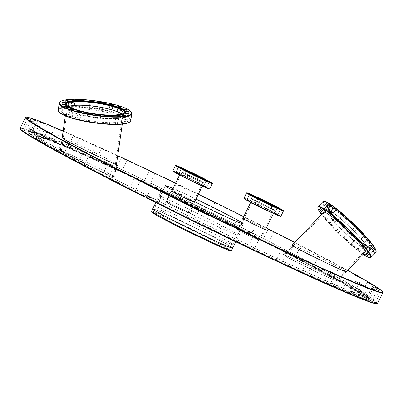 <?xml version="1.0" encoding="UTF-8"?>
<svg xmlns="http://www.w3.org/2000/svg" width="403" height="403" viewBox="0 0 403 403"><rect width="100%" height="100%" fill="white"/><g stroke="black" fill="none" stroke-linecap="round" stroke-linejoin="round"><path stroke-width="0.3" stroke-dasharray="2.02 1.51" d="M369.017 289.132L367.214 288.221L367.682 287.677M367.214 287.44L367.214 288.221M362.332 285.042L361.813 285.48L361.939 284.805M361.813 285.48L356.131 282.599L355.602 281.551M356.101 281.803L356.131 282.599M357.914 296.794L362.186 299.001L357.914 296.794M382.85 292.392A199.022 6.947 26.1 0 0 256.56 223.363A199.022 6.947 26.1 0 0 25.616 117.384M63.15 131.02A198.659 6.932 -153.9 0 1 117.716 155.684M175.577 183.118A198.659 6.932 -153.9 0 1 198.367 194.17M243.744 216.557A198.659 6.932 -153.9 0 1 266.383 227.922M294.789 242.399A198.659 6.932 -153.9 0 1 347.698 270.337M376.901 303.706A198.659 6.932 26.1 0 0 254.152 235.926L255.049 234.339A199.022 6.947 26.1 0 0 251.946 232.778L251.054 234.37A198.659 6.932 26.1 0 0 29.122 130.789L28.971 130.31A199.022 6.947 -153.9 0 1 251.311 234.078M28.971 130.31L29.605 129.01A199.022 6.947 26.1 0 0 28.623 128.663L27.988 129.962L28.139 130.446L35.948 134.37L36.744 132.748A189.541 6.614 -153.9 0 1 37.726 133.091L36.93 134.718L29.122 130.789M20.15 128.265A199.022 6.947 -153.9 0 1 27.988 129.962M254.409 235.634A199.022 6.947 -153.9 0 1 377.601 303.378M63.064 152.435C73.956 158.802 115.822 178.796 114.623 177.058C116.114 176.333 59.201 148.601 60.319 150.596L63.064 152.435M62.158 137.891L60.319 150.596L62.158 137.891C61.039 135.892 117.953 163.623 116.462 164.348L114.618 177.058L111.878 175.219C100.982 168.852 59.125 148.863 60.319 150.596C58.808 151.316 115.737 179.058 114.623 177.058L115.898 168.252M334.686 279.208C323.916 272.912 282.548 253.139 283.138 254.565C280.876 254.918 337.785 282.699 337.422 281.067L334.686 279.208M293.344 245.482C299.338 247.447 334.309 264.368 343.668 269.834L345.578 270.982M243.528 232.032A12.72 0.443 26.1 0 0 237.367 229.448A12.72 0.443 26.1 0 0 248.596 235.443A12.72 0.443 26.1 0 0 260.212 240.641A12.72 0.443 26.1 0 0 243.528 232.032M242.843 218.396A12.72 0.443 -153.9 0 1 248.938 220.99A12.72 0.443 -153.9 0 1 265.592 229.539M172.398 204.638A12.72 0.443 26.1 0 0 166.238 202.054A12.72 0.443 26.1 0 0 177.466 208.049A12.72 0.443 26.1 0 0 189.083 213.247A12.72 0.443 26.1 0 0 172.398 204.638M171.713 191.002A12.72 0.443 -153.9 0 1 177.809 193.596A12.72 0.443 -153.9 0 1 194.463 202.145M183.133 199.742A44.597 1.557 -153.9 0 1 241.629 229.922A44.597 1.557 -153.9 0 1 200.896 211.701A44.597 1.557 -153.9 0 1 161.527 190.679A44.597 1.557 -153.9 0 1 183.133 199.742M180.428 205.258A44.597 1.557 26.1 0 0 158.822 196.201A44.597 1.557 26.1 0 0 198.19 217.222A44.597 1.557 26.1 0 0 238.924 235.443A44.597 1.557 26.1 0 0 180.428 205.258M183.617 200.019A43.423 1.516 -153.9 0 1 240.576 229.403A43.423 1.516 -153.9 0 1 200.911 211.661A43.423 1.516 -153.9 0 1 162.585 191.198A43.423 1.516 -153.9 0 1 183.617 200.019M172.963 188.453A43.423 1.516 -153.9 0 1 186.322 194.498A43.423 1.516 -153.9 0 1 195.969 199.067M194.674 201.712A43.423 1.516 -153.9 0 1 172.187 190.04M147.473 193.052L148.5 193.561L147.473 193.052M147.206 196.155L146.173 195.641L147.206 196.155M34.26 128.159L33.57 127.847L34.26 128.159M32.668 130.648L33.353 130.96L32.668 130.648M254.097 230.798L253.069 230.289L254.097 230.798M251.82 232.894L252.847 233.402L251.82 232.894M367.309 295.686L367.994 296.004L367.309 295.686M366.357 298.396L365.672 298.084L366.357 298.396M358.418 294.502L351.25 290.845L359.4 294.85L358.605 296.472L350.615 292.145L353.29 293.545L353.129 293.868L357.622 296.129L358.418 294.502A186.176 6.498 26.1 0 0 359.4 294.85M368.483 301.444L361.486 297.923L362.282 296.301A189.541 6.614 -153.9 0 1 361.3 295.953L360.504 297.575L368.312 301.504M362.282 296.301L370.397 300.381M369.415 300.034L361.3 295.953M147.463 195.939L152.546 198.185L150.561 197.495L149.765 199.117L151.185 199.621L151.347 199.294L151.911 199.485L148.737 197.908L148.249 197.737L148.087 198.064L146.667 197.561L147.463 195.939A186.176 6.498 26.1 0 0 150.561 197.495M146.38 197.923L148.853 198.795L149.649 197.173A189.541 6.614 -153.9 0 1 146.546 195.616L146.395 195.923M149.649 197.173L147.075 196.266M143.977 194.709L146.546 195.616M40.607 134.542L47.776 138.199L39.625 134.194L38.829 135.821L47.136 139.498L39.811 136.164L40.607 134.542A186.176 6.498 26.1 0 0 39.625 134.194M36.744 132.748L28.623 128.663M29.605 129.01L37.726 133.091M121.273 169.31A189.541 6.614 -153.9 0 1 369.883 297.585A189.541 6.614 -153.9 0 1 149.805 196.85A189.541 6.614 -153.9 0 1 29.459 130.814A189.541 6.614 -153.9 0 1 121.273 169.31M148.853 198.795A189.541 6.614 26.1 0 0 360.504 297.575M361.486 297.923A189.541 6.614 26.1 0 0 368.926 299.53A189.541 6.614 26.1 0 0 251.679 235.055L254.152 235.926M251.054 234.37L248.58 233.498L249.376 231.871A189.541 6.614 -153.9 0 1 252.474 233.433L251.679 235.055M248.58 233.498A189.541 6.614 26.1 0 0 36.93 134.718M35.948 134.37A189.541 6.614 26.1 0 0 28.507 132.763A189.541 6.614 26.1 0 0 145.755 197.238M235.236 226.557L239.508 228.763L235.236 226.557M205.192 211.691L209.464 213.892L205.192 211.691M174.912 196.931L179.184 199.137L174.912 196.931M145.312 182.735L149.584 184.937L145.312 182.735M117.298 169.532L121.565 171.733L117.298 169.532M91.713 157.719L95.985 159.92L91.713 157.719M69.336 147.659L73.608 149.861L69.336 147.659M50.854 139.655L55.125 141.861L50.854 139.655M36.819 133.952L41.091 136.159L36.819 133.952M28.139 130.446A198.659 6.932 26.1 0 0 20.316 129.02M27.666 130.728L31.938 132.93L27.666 130.728M23.671 130.068L27.943 132.275L23.671 130.068M24.951 132.008L29.223 134.209L24.951 132.008M31.469 136.476L35.741 138.682L31.469 136.476M43.025 143.342L47.297 145.548L43.025 143.342M59.276 152.399L63.548 154.601L59.276 152.399M79.723 163.366L83.995 165.573L79.723 163.366M103.742 175.915L108.014 178.121L103.742 175.915M130.607 189.662L134.879 191.868L130.607 189.662M159.497 204.195L163.769 206.396L159.497 204.195M189.541 219.061L193.813 221.267L189.541 219.061M219.826 233.821L224.098 236.022L219.826 233.821M249.422 248.016L253.694 250.218L249.422 248.016M277.44 261.22L281.712 263.426L277.44 261.22M303.026 273.033L307.298 275.239L303.026 273.033M325.402 283.092L329.674 285.299L325.402 283.092M343.885 291.097L348.157 293.298L343.885 291.097M353.29 293.545A180.927 6.312 -153.9 0 1 151.347 199.294M148.249 197.737A180.927 6.312 -153.9 0 1 36.396 136.224A180.927 6.312 -153.9 0 1 43.479 137.755M44.461 138.098A180.927 6.312 -153.9 0 1 246.404 232.35L249.502 233.906A180.927 6.312 -153.9 0 1 361.35 295.419A180.927 6.312 -153.9 0 1 354.272 293.893M39.811 136.164A186.176 6.498 -153.9 0 1 247.669 233.176L246.243 232.672L246.404 232.35M246.243 232.672A180.927 6.312 26.1 0 0 44.305 138.425M43.323 138.078A180.927 6.312 26.1 0 0 36.24 136.552A180.927 6.312 26.1 0 0 148.087 198.064M151.185 199.621A180.927 6.312 26.1 0 0 353.129 293.868M145.805 197.127A186.176 6.498 -153.9 0 1 31.525 134.239A186.176 6.498 -153.9 0 1 38.829 135.821M357.622 296.129A186.176 6.498 -153.9 0 1 149.765 199.117M249.502 233.906L249.341 234.229L250.767 234.732L251.563 233.11L246.475 230.859L248.465 231.549L247.669 233.176M249.376 231.871L251.946 232.778M255.049 234.339L252.474 233.433M251.563 233.11A186.176 6.498 26.1 0 0 248.465 231.549M351.708 287.41L355.98 289.611L351.708 287.41M335.462 278.352L339.734 280.559L335.462 278.352M315.015 267.385L319.287 269.587L315.015 267.385M290.996 254.837L295.268 257.038L290.996 254.837M264.131 241.085L268.403 243.291L264.131 241.085M367.073 300.023L371.344 302.23L367.073 300.023M371.067 300.678L375.339 302.885L371.067 300.678M369.788 298.744L374.06 300.95L369.788 298.744M363.269 294.276L367.541 296.477L363.269 294.276M250.767 234.732A186.176 6.498 -153.9 0 1 365.904 298.054A186.176 6.498 -153.9 0 1 358.605 296.472M358.574 294.18A186.176 6.498 -153.9 0 1 171.905 207.752A186.176 6.498 -153.9 0 1 32.482 132.295A186.176 6.498 -153.9 0 1 122.668 170.111A186.176 6.498 -153.9 0 1 366.861 296.104A186.176 6.498 -153.9 0 1 358.574 294.18M354.111 294.215A180.927 6.312 26.1 0 0 361.194 295.742A180.927 6.312 26.1 0 0 249.341 234.229M343.724 268.529L339.452 266.323L343.724 268.529M323.277 257.562L319.005 255.356L323.277 257.562M299.258 245.009L294.986 242.808L299.258 245.009M243.714 216.618L245.079 217.393L243.629 216.794M183.174 187.108L178.902 184.901L183.174 187.108M99.974 147.896L95.702 145.69L99.974 147.896M77.598 137.836L73.326 135.63L77.598 137.836M285.873 256.424C296.643 262.721 338.011 282.493 337.422 281.067C339.684 280.715 282.775 252.933 283.138 254.565L285.873 256.424M286.795 256.857L284.16 255.064C283.813 253.497 338.575 280.231 336.399 280.569C336.963 281.939 297.157 262.912 286.795 256.857M330.415 211.313A27.681 3.592 -136.2 0 0 326.999 210.341A27.681 3.592 -136.2 0 0 344.505 232.083A27.681 3.592 -136.2 0 0 366.982 248.636A27.681 3.592 -136.2 0 0 355.869 233.292A27.681 3.592 -136.2 0 0 330.415 211.313M329.765 210.598A28.769 3.733 -136.2 0 0 326.213 209.59A28.769 3.733 -136.2 0 0 344.409 232.183A28.769 3.733 -136.2 0 0 367.768 249.386A28.769 3.733 -136.2 0 0 356.217 233.438A28.769 3.733 -136.2 0 0 329.765 210.598M110.956 174.786L113.596 176.559C114.669 178.479 59.891 151.79 61.342 151.095C60.193 149.432 100.473 168.666 110.956 174.786M121.177 113.908A27.681 5.41 -171.8 0 1 122.386 115.837A27.681 5.41 -171.8 0 1 108.241 118.497A27.681 5.41 -171.8 0 1 80.726 114.558A27.681 5.41 -171.8 0 1 67.593 107.908A27.681 5.41 -171.8 0 1 69.296 106.397A27.681 5.41 8.2 0 0 67.593 107.908A27.681 5.41 8.2 0 0 106.437 118.432A27.681 5.41 8.2 0 0 122.386 115.837A27.681 5.41 8.2 0 0 121.177 113.908M120.865 113.102A28.769 5.622 -171.8 0 1 123.459 115.993A28.769 5.622 -171.8 0 1 108.76 118.759A28.769 5.622 -171.8 0 1 80.167 114.659A28.769 5.622 -171.8 0 1 66.515 107.752A28.769 5.622 -171.8 0 1 89.29 105.521A28.769 5.622 -171.8 0 1 120.865 113.102M356.862 227.403L355.446 226.315L356.227 227.332L357.642 228.42L356.862 227.403M349.124 219.978L348.056 219.222L349.179 220.567L350.252 221.323L349.124 219.978M341.452 213.202L342.918 214.849L341.452 213.202M334.586 207.746L336.354 209.636L334.586 207.746M329.201 204.135L331.211 206.185L329.201 204.135M325.825 202.729L327.982 204.84L325.825 202.729M324.788 203.666L326.994 205.732L324.788 203.666M322.304 213.676L322.874 214.477L322.047 213.938M326.193 206.845L328.334 208.774L326.193 206.845M324.44 217.665L326.415 219.368L324.44 217.665M329.901 211.968L331.876 213.666L329.901 211.968M330.087 224.224L331.815 225.635L330.087 224.224M335.548 218.522L337.271 219.932L335.548 218.522M337.12 231.574L336.339 230.556L338.535 232.657L337.12 231.574M342.58 225.871L343.996 226.954L341.799 224.854L342.58 225.871M344.857 238.999L343.729 237.649L345.925 239.755L344.857 238.999M350.313 233.297L351.386 234.052L349.189 231.952L350.313 233.297M352.529 245.77L351.063 244.122L352.529 245.77M357.99 240.072L356.524 238.425L357.99 240.072M359.395 251.23L357.627 249.341L359.395 251.23M364.856 245.528L363.088 243.639L364.856 245.528M363.541 253.794L362.771 252.787L363.813 253.512M370.241 249.135L368.231 247.089L370.241 249.135M373.616 250.545L371.46 248.429L373.616 250.545M374.654 249.608L372.448 247.538L374.654 249.608M373.249 246.429L371.108 244.5L373.249 246.429M369.541 241.306L367.566 239.604L369.541 241.306M363.894 234.753L362.166 233.342L363.894 234.753M363.053 254.308A36.275 4.71 43.8 0 1 321.503 214.512M317.846 207.404A36.638 4.755 -136.2 0 0 341.22 235.513A36.638 4.755 -136.2 0 0 370.312 257.653M375.934 252.238A36.638 4.755 43.8 0 1 346.182 230.33A36.638 4.755 43.8 0 1 323.015 201.555M364.831 252.449A28.86 3.743 43.8 0 1 341.668 235.04A28.86 3.743 43.8 0 1 323.282 212.653M324.173 201.314A36.275 4.71 -136.2 0 0 346.464 230.037A36.275 4.71 -136.2 0 0 376.12 251.069M362.428 233.911A30.724 3.985 43.8 0 1 371.909 247.885A30.724 3.985 43.8 0 1 346.963 229.514A30.724 3.985 43.8 0 1 327.533 205.389A30.724 3.985 43.8 0 1 362.428 233.911M362.131 234.224A30.724 3.985 43.8 0 1 371.611 248.198A30.724 3.985 43.8 0 1 346.666 229.826A30.724 3.985 43.8 0 1 327.236 205.696A30.724 3.985 43.8 0 1 362.131 234.224M362.01 234.153A30.432 3.949 43.8 0 1 370.851 245.447A30.432 3.949 43.8 0 1 346.691 229.801A30.432 3.949 43.8 0 1 330.017 206.336A30.432 3.949 43.8 0 1 362.01 234.153M361.859 233.72A29.545 3.834 43.8 0 1 370.443 244.686A29.545 3.834 43.8 0 1 370.831 247.266A29.545 3.834 43.8 0 1 346.983 229.493A29.545 3.834 43.8 0 1 328.198 206.437A29.545 3.834 43.8 0 1 330.792 206.714A29.545 3.834 43.8 0 1 361.859 233.72M361.597 233.916A29.434 3.818 43.8 0 1 370.533 247.412A29.434 3.818 43.8 0 1 346.781 229.705A29.434 3.818 43.8 0 1 328.067 206.739A29.434 3.818 43.8 0 1 340.213 213.666A29.434 3.818 43.8 0 1 361.597 233.916M360.871 233.503A27.681 3.592 43.8 0 1 369.415 246.097A27.681 3.592 43.8 0 1 346.938 229.544A27.681 3.592 43.8 0 1 329.432 207.802A27.681 3.592 43.8 0 1 360.871 233.503M358.438 236.042A27.681 3.592 43.8 0 1 366.982 248.636A27.681 3.592 43.8 0 1 344.505 232.083A27.681 3.592 43.8 0 1 326.999 210.341A27.681 3.592 43.8 0 1 358.438 236.042M358.927 236.319A28.86 3.743 43.8 0 1 367.833 249.447A28.86 3.743 43.8 0 1 344.399 232.193A28.86 3.743 43.8 0 1 326.148 209.525A28.86 3.743 43.8 0 1 358.927 236.319M98.382 123.006A1.521 0.297 8.2 0 0 99.712 122.9A1.521 0.297 8.2 0 0 98.251 122.386A1.521 0.297 8.2 0 0 96.705 122.462A1.521 0.297 8.2 0 0 98.382 123.006M87.778 121.444A1.521 0.297 8.2 0 0 89.577 121.409A1.521 0.297 8.2 0 0 88.116 120.895A1.521 0.297 8.2 0 0 86.569 120.971A1.521 0.297 8.2 0 0 87.778 121.444M77.819 119.323A1.521 0.297 8.2 0 0 80.061 119.384A1.521 0.297 8.2 0 0 78.6 118.87A1.521 0.297 8.2 0 0 77.054 118.945A1.521 0.297 8.2 0 0 77.819 119.323M69.492 116.855A1.521 0.297 8.2 0 0 71.124 117.157A1.521 0.297 8.2 0 0 72.102 117.021A1.521 0.297 8.2 0 0 70.641 116.512A1.521 0.297 8.2 0 0 69.094 116.588A1.521 0.297 8.2 0 0 69.492 116.855M63.603 114.276A1.521 0.297 8.2 0 0 65.271 114.674A1.521 0.297 8.2 0 0 66.475 114.558A1.521 0.297 8.2 0 0 65.014 114.044A1.521 0.297 8.2 0 0 63.467 114.125A1.521 0.297 8.2 0 0 63.603 114.276M60.732 111.838A1.521 0.297 8.2 0 0 62.294 112.321A1.521 0.297 8.2 0 0 63.729 112.23A1.521 0.297 8.2 0 0 62.269 111.717A1.521 0.297 8.2 0 0 60.722 111.792A1.521 0.297 8.2 0 0 60.732 111.838M61.16 109.782A1.521 0.297 8.2 0 0 61.13 109.833A1.521 0.297 8.2 0 0 62.596 110.341A1.521 0.297 8.2 0 0 64.137 110.266A1.521 0.297 8.2 0 0 62.803 109.772A1.521 0.297 8.2 0 0 61.16 109.782M64.843 108.311A1.521 0.297 8.2 0 0 64.651 108.422A1.521 0.297 8.2 0 0 66.112 108.936A1.521 0.297 8.2 0 0 67.659 108.86A1.521 0.297 8.2 0 0 66.555 108.407A1.521 0.297 8.2 0 0 64.843 108.311M71.422 107.566A1.521 0.297 8.2 0 0 70.938 107.712A1.521 0.297 8.2 0 0 72.399 108.226A1.521 0.297 8.2 0 0 73.945 108.15A1.521 0.297 8.2 0 0 73.069 107.742A1.521 0.297 8.2 0 0 71.422 107.566M80.257 107.621A1.521 0.297 8.2 0 0 79.381 107.767A1.521 0.297 8.2 0 0 80.842 108.276A1.521 0.297 8.2 0 0 82.388 108.2A1.521 0.297 8.2 0 0 80.257 107.621M90.474 108.472A1.521 0.297 8.2 0 0 89.144 108.578A1.521 0.297 8.2 0 0 90.61 109.087A1.521 0.297 8.2 0 0 92.156 109.012A1.521 0.297 8.2 0 0 90.474 108.472M101.082 110.034A1.521 0.297 8.2 0 0 99.284 110.069A1.521 0.297 8.2 0 0 100.745 110.578A1.521 0.297 8.2 0 0 102.291 110.503A1.521 0.297 8.2 0 0 101.082 110.034M111.037 112.15A1.521 0.297 8.2 0 0 108.795 112.094A1.521 0.297 8.2 0 0 110.256 112.603A1.521 0.297 8.2 0 0 111.802 112.528A1.521 0.297 8.2 0 0 111.037 112.15M119.364 114.623A1.521 0.297 8.2 0 0 117.731 114.316A1.521 0.297 8.2 0 0 116.754 114.452A1.521 0.297 8.2 0 0 118.215 114.966A1.521 0.297 8.2 0 0 119.762 114.89A1.521 0.297 8.2 0 0 119.364 114.623M125.252 117.202A1.521 0.297 8.2 0 0 123.585 116.799A1.521 0.297 8.2 0 0 122.381 116.92A1.521 0.297 8.2 0 0 123.847 117.429A1.521 0.297 8.2 0 0 125.393 117.354A1.521 0.297 8.2 0 0 125.252 117.202M128.124 119.636A1.521 0.297 8.2 0 0 126.567 119.157A1.521 0.297 8.2 0 0 125.126 119.248A1.521 0.297 8.2 0 0 126.587 119.756A1.521 0.297 8.2 0 0 128.134 119.681A1.521 0.297 8.2 0 0 128.124 119.636M127.696 121.691A1.521 0.297 8.2 0 0 127.726 121.646A1.521 0.297 8.2 0 0 126.265 121.132A1.521 0.297 8.2 0 0 124.718 121.212A1.521 0.297 8.2 0 0 126.053 121.701A1.521 0.297 8.2 0 0 127.696 121.691M124.013 123.162A1.521 0.297 8.2 0 0 124.205 123.051A1.521 0.297 8.2 0 0 122.744 122.542A1.521 0.297 8.2 0 0 121.197 122.618A1.521 0.297 8.2 0 0 122.3 123.066A1.521 0.297 8.2 0 0 124.013 123.162M117.434 123.907A1.521 0.297 8.2 0 0 117.918 123.761A1.521 0.297 8.2 0 0 116.457 123.253A1.521 0.297 8.2 0 0 114.91 123.328A1.521 0.297 8.2 0 0 115.792 123.731A1.521 0.297 8.2 0 0 117.434 123.907M108.603 123.852A1.521 0.297 8.2 0 0 109.48 123.711A1.521 0.297 8.2 0 0 108.014 123.197A1.521 0.297 8.2 0 0 106.468 123.278A1.521 0.297 8.2 0 0 108.603 123.852M129.408 122.225A36.275 7.088 8.2 0 0 95.446 108.724A36.275 7.088 8.2 0 0 59.045 112.044M58.218 110.14A36.638 7.158 -171.8 0 1 95.506 108.301A36.638 7.158 -171.8 0 1 130.738 120.633M131.232 112.094A36.638 7.158 8.2 0 0 96.524 101.279A36.638 7.158 8.2 0 0 60.168 101.808M106.367 122.572A28.86 5.637 8.2 0 0 122.991 119.872A28.86 5.637 8.2 0 0 95.234 110.16A28.86 5.637 8.2 0 0 65.87 111.606A28.86 5.637 8.2 0 0 106.367 122.572M65.13 103.823A30.724 6 8.2 0 0 65.079 104.034A30.724 6 8.2 0 0 108.195 115.706A30.724 6 8.2 0 0 125.892 112.835A30.724 6 8.2 0 0 125.902 112.618M115.903 106.78A30.724 6 8.2 0 0 76.379 101.057M65.432 104.674A30.432 5.944 8.2 0 0 108.075 115.641A30.432 5.944 8.2 0 0 125.373 113.349M120.855 108.719A30.432 5.944 8.2 0 0 71.079 101.516M66.349 104.473A29.434 5.753 8.2 0 0 66.369 104.629A29.434 5.753 8.2 0 0 107.661 115.404A29.434 5.753 8.2 0 0 124.487 113.042A29.434 5.753 8.2 0 0 124.552 112.895M106.926 118.709A28.86 5.637 8.2 0 0 123.55 116.009A28.86 5.637 8.2 0 0 95.793 106.296A28.86 5.637 8.2 0 0 66.43 107.742A28.86 5.637 8.2 0 0 106.926 118.709M219.539 220.582A43.423 1.516 -153.9 0 1 162.585 191.198A43.423 1.516 -153.9 0 1 202.246 208.94A43.423 1.516 -153.9 0 1 240.576 229.403A43.423 1.516 -153.9 0 1 219.539 220.582M210.628 238.772A43.423 1.516 26.1 0 0 231.665 247.593A43.423 1.516 26.1 0 0 193.339 227.126A43.423 1.516 26.1 0 0 153.674 209.384A43.423 1.516 26.1 0 0 210.628 238.772A43.423 1.516 26.1 0 0 231.665 247.593A43.423 1.516 26.1 0 0 193.339 227.126A43.423 1.516 26.1 0 0 153.674 209.384A43.423 1.516 26.1 0 0 210.628 238.772M219.988 220.839A44.506 1.552 -153.9 0 1 161.608 190.72A44.506 1.552 -153.9 0 1 202.261 208.905A44.506 1.552 -153.9 0 1 241.548 229.881A44.506 1.552 -153.9 0 1 219.988 220.839M152.702 208.905A44.506 1.552 -153.9 0 1 193.354 227.091A44.506 1.552 -153.9 0 1 232.642 248.067M151.588 211.182A44.506 1.552 -153.9 0 1 192.241 229.367A44.506 1.552 -153.9 0 1 231.524 250.344M230.511 250.706A43.786 1.526 26.1 0 0 191.909 230.037A43.786 1.526 26.1 0 0 151.921 212.21M153.825 209.076A44.506 1.552 -153.9 0 1 193.354 227.091A44.506 1.552 -153.9 0 1 231.816 247.286M212.064 235.846A43.423 1.516 26.1 0 0 233.095 244.666A43.423 1.516 26.1 0 0 194.77 224.204A43.423 1.516 26.1 0 0 155.11 206.462A43.423 1.516 26.1 0 0 212.064 235.846M268.378 207.585A11.581 0.403 -153.9 0 1 253.19 199.747A11.581 0.403 -153.9 0 1 263.764 204.482A11.581 0.403 -153.9 0 1 273.985 209.938A11.581 0.403 -153.9 0 1 268.378 207.585M253.578 237.785A11.581 0.403 26.1 0 0 259.189 240.138A11.581 0.403 26.1 0 0 248.968 234.682A11.581 0.403 26.1 0 0 238.39 229.952A11.581 0.403 26.1 0 0 253.578 237.785M268.826 207.842A12.664 0.443 -153.9 0 1 252.213 199.273A12.664 0.443 -153.9 0 1 263.779 204.447A12.664 0.443 -153.9 0 1 274.962 210.416A12.664 0.443 -153.9 0 1 268.826 207.842M254.031 238.047A12.664 0.443 -153.9 0 1 237.417 229.473A12.664 0.443 -153.9 0 1 248.983 234.647A12.664 0.443 -153.9 0 1 260.162 240.616A12.664 0.443 -153.9 0 1 254.031 238.047M197.248 180.191A11.581 0.403 -153.9 0 1 182.06 172.353A11.581 0.403 -153.9 0 1 192.634 177.088A11.581 0.403 -153.9 0 1 202.855 182.544A11.581 0.403 -153.9 0 1 197.248 180.191M182.448 210.396A11.581 0.403 26.1 0 0 188.06 212.744A11.581 0.403 26.1 0 0 177.839 207.288A11.581 0.403 26.1 0 0 167.26 202.558A11.581 0.403 26.1 0 0 182.448 210.396M197.697 180.448A12.664 0.443 -153.9 0 1 181.083 171.88A12.664 0.443 -153.9 0 1 192.649 177.053A12.664 0.443 -153.9 0 1 203.832 183.022A12.664 0.443 -153.9 0 1 197.697 180.448M182.902 210.653A12.664 0.443 -153.9 0 1 166.288 202.079A12.664 0.443 -153.9 0 1 177.854 207.253A12.664 0.443 -153.9 0 1 189.032 213.222A12.664 0.443 -153.9 0 1 182.902 210.653M257.975 204.865A12.664 0.443 26.1 0 0 250.938 201.868A12.664 0.443 26.1 0 0 262.121 207.837A12.664 0.443 26.1 0 0 273.687 213.011A12.664 0.443 26.1 0 0 257.975 204.865M259.25 202.266A12.664 0.443 -153.9 0 1 274.962 210.416A12.664 0.443 -153.9 0 1 267.924 207.419A12.664 0.443 -153.9 0 1 252.213 199.273A12.664 0.443 -153.9 0 1 259.25 202.266M267.552 207.197A11.581 0.403 -153.9 0 1 253.19 199.747A11.581 0.403 -153.9 0 1 263.764 204.482A11.581 0.403 -153.9 0 1 273.985 209.938A11.581 0.403 -153.9 0 1 267.552 207.197M253.326 196.276A13.949 0.489 26.1 0 0 252.379 196.014A13.949 0.489 26.1 0 0 269.688 204.986A13.949 0.489 26.1 0 0 277.43 208.291A13.949 0.489 26.1 0 0 276.644 207.701M254.832 197.107A11.581 0.403 26.1 0 0 254.51 197.052A11.581 0.403 26.1 0 0 268.872 204.502A11.581 0.403 26.1 0 0 275.304 207.243A11.581 0.403 26.1 0 0 275.068 207.021M252.832 195.994A14.906 0.519 26.1 0 0 251.517 195.591A14.906 0.519 26.1 0 0 270.015 205.182A14.906 0.519 26.1 0 0 278.297 208.709A14.906 0.519 26.1 0 0 277.173 207.913M275.123 206.769A14.906 0.519 26.1 0 0 254.993 196.911M253.039 196.11A13.969 0.489 26.1 0 0 252.464 195.944A13.969 0.489 26.1 0 0 252.384 195.959A13.969 0.489 26.1 0 0 269.718 204.946A13.969 0.489 26.1 0 0 277.471 208.25A13.969 0.489 26.1 0 0 277.435 208.175A13.969 0.489 26.1 0 0 276.952 207.827M269.743 205.021A14.11 0.494 26.1 0 0 277.541 208.286A14.11 0.494 26.1 0 0 265.124 201.707A14.11 0.494 26.1 0 0 252.313 195.923A14.11 0.494 26.1 0 0 269.743 205.021M270.212 205.006L272.096 205.983L270.212 205.006M268.63 210.981L266.741 210.003L268.63 210.981M259.789 199.908L257.9 199.037L259.789 199.908M256.117 204.86L258.006 205.732L256.117 204.86M277.591 208.296L280.216 209.605L277.591 208.296M277.486 214.935L274.861 213.625L277.486 214.935M252.444 195.546L249.82 194.236L252.444 195.546M247.301 199.626L249.925 200.931L247.301 199.626M277.607 207.852L280.231 209.117L277.607 207.852M277.506 214.401L274.876 213.137L277.506 214.401M259.824 198.835L257.94 197.858L259.824 198.835M256.157 203.575L258.046 204.553L256.157 203.575M270.247 203.933L272.136 204.805L270.247 203.933M268.67 209.696L266.781 208.825L268.67 209.696M252.429 195.989L249.805 194.725L252.429 195.989M247.281 200.155L249.91 201.419L247.281 200.155M283.46 210.925A20.533 0.715 26.1 0 0 257.985 197.742A20.533 0.715 26.1 0 0 246.601 192.871M243.951 198.246A20.533 0.715 -153.9 0 1 255.361 203.102A20.533 0.715 -153.9 0 1 280.836 216.315M280.569 216.411A20.357 0.71 26.1 0 0 255.341 203.298A20.357 0.71 26.1 0 0 244.037 198.513M268.61 211.182L266.504 210.084L268.61 211.182M247.054 200.246L249.991 201.661L247.054 200.246M247.069 199.712L250.006 201.173L247.069 199.712M256.016 203.701L258.127 204.795L256.016 203.701M255.976 205.001L258.086 205.973L255.976 205.001M268.655 209.882L266.539 208.905L268.655 209.882M277.576 214.633L274.639 213.217L277.576 214.633M277.556 215.172L274.624 213.706L277.556 215.172M186.846 177.471A12.664 0.443 26.1 0 0 179.809 174.474A12.664 0.443 26.1 0 0 190.992 180.443A12.664 0.443 26.1 0 0 202.558 185.622A12.664 0.443 26.1 0 0 186.846 177.471M188.12 174.872A12.664 0.443 -153.9 0 1 203.832 183.022A12.664 0.443 -153.9 0 1 196.795 180.025A12.664 0.443 -153.9 0 1 181.083 171.88A12.664 0.443 -153.9 0 1 188.12 174.872M196.422 179.803A11.581 0.403 -153.9 0 1 182.06 172.353A11.581 0.403 -153.9 0 1 192.634 177.088A11.581 0.403 -153.9 0 1 202.855 182.544A11.581 0.403 -153.9 0 1 196.422 179.803M182.196 168.882A13.949 0.489 26.1 0 0 181.249 168.625A13.949 0.489 26.1 0 0 198.558 177.592A13.949 0.489 26.1 0 0 206.301 180.897A13.949 0.489 26.1 0 0 205.515 180.307M183.703 169.713A11.581 0.403 26.1 0 0 183.38 169.658A11.581 0.403 26.1 0 0 197.742 177.108A11.581 0.403 26.1 0 0 204.175 179.849A11.581 0.403 26.1 0 0 203.938 179.627M181.703 168.6A14.906 0.519 26.1 0 0 180.388 168.197A14.906 0.519 26.1 0 0 198.886 177.788A14.906 0.519 26.1 0 0 207.167 181.315A14.906 0.519 26.1 0 0 206.039 180.519M203.994 179.375A14.906 0.519 26.1 0 0 183.864 169.517M181.909 168.716A13.969 0.489 26.1 0 0 181.335 168.55A13.969 0.489 26.1 0 0 181.254 168.57A13.969 0.489 26.1 0 0 198.583 177.552A13.969 0.489 26.1 0 0 206.341 180.856A13.969 0.489 26.1 0 0 206.306 180.781A13.969 0.489 26.1 0 0 205.822 180.433M198.614 177.627A14.11 0.494 26.1 0 0 206.412 180.892A14.11 0.494 26.1 0 0 193.994 174.313A14.11 0.494 26.1 0 0 181.184 168.53A14.11 0.494 26.1 0 0 198.614 177.627M199.082 177.612L200.966 178.589L199.082 177.612M197.5 183.587L195.611 182.609L197.5 183.587M188.659 172.514L186.77 171.643L188.659 172.514M184.987 177.466L186.876 178.338L184.987 177.466M206.462 180.902L209.086 182.211L206.462 180.902M206.356 187.541L203.732 186.231L206.356 187.541M181.315 168.152L178.69 166.842L181.315 168.152M176.171 172.232L178.796 173.537L176.171 172.232M206.477 180.458L209.102 181.723L206.477 180.458M206.376 187.007L203.747 185.743L206.376 187.007M188.695 171.441L186.811 170.464L188.695 171.441M185.027 176.182L186.911 177.159L185.027 176.182M199.117 176.539L201.006 177.411L199.117 176.539M197.541 182.302L195.651 181.431L197.541 182.302M181.642 168.585L178.675 167.331L181.405 168.666L178.776 174.025L176.051 172.686L178.861 174.267L175.809 172.771L178.861 174.267M175.809 172.771L178.589 167.089M212.331 183.531A20.533 0.715 26.1 0 0 186.856 170.348A20.533 0.715 26.1 0 0 175.471 165.477M172.822 170.852A20.533 0.715 -153.9 0 1 184.231 175.708A20.533 0.715 -153.9 0 1 209.706 188.921M209.439 189.017A20.357 0.71 26.1 0 0 184.211 175.904A20.357 0.71 26.1 0 0 172.907 171.119M197.48 183.788L195.374 182.69L197.48 183.788M175.94 172.318L178.877 173.779L175.94 172.318M184.886 176.307L186.997 177.401L184.886 176.307M184.846 177.607L186.957 178.579L184.846 177.607M197.525 182.488L195.41 181.511L197.525 182.488M206.447 187.239L203.51 185.823L206.447 187.239M206.427 187.778L203.495 186.312L206.427 187.778M351.748 292.769L352.383 291.47M352.731 293.117L353.366 291.817M148.737 197.908L149.372 196.614M151.835 199.47L152.47 198.17M46.002 138.874L46.637 137.574M45.02 138.526L45.66 137.232M249.014 233.735L249.648 232.435M245.916 232.173L246.55 230.879M356.338 296.134L361.909 284.77M362.186 299.001L367.758 287.636M292.12 245.19L283.138 254.565L292.12 245.19M346.404 271.693L337.422 281.067L346.404 271.693M237.367 229.448L242.777 218.406M260.212 240.641L265.622 229.599M166.238 202.054L171.648 191.017M189.083 213.247L194.493 202.205M238.924 235.443L241.629 229.922M158.822 196.201L161.527 190.679M165.29 185.677L155.11 206.462M243.281 223.882L233.095 244.666M147.226 196.16L148.5 193.561L148.128 192.987L147.448 193.047L146.173 195.641M33.353 130.96L34.628 128.366L34.255 127.791L33.575 127.847L32.3 130.446M251.794 232.884L253.069 230.289L253.749 230.229L254.122 230.803L252.847 233.402M365.672 298.084L366.942 295.485L367.627 295.429L367.994 296.004L366.725 298.603M350.615 292.145L351.25 290.845M151.911 199.485L152.546 198.185M47.136 139.498L47.776 138.199M368.926 299.53L369.883 297.585M28.507 132.763L29.459 130.814M36.24 136.552L36.396 136.224M245.84 232.158L246.475 230.859M365.904 298.054L366.861 296.104M31.525 134.239L32.482 132.295M361.194 295.742L361.35 295.419M361.692 293.611L367.259 282.246M367.541 296.477L373.107 285.112M368.211 298.084L373.777 286.714M374.06 300.95L379.631 289.581M369.491 300.018L375.057 288.654M375.339 302.885L380.911 291.52M365.491 299.364L371.062 287.999M371.344 302.23L376.911 290.86M342.308 290.432L347.875 279.067M348.157 293.298L353.723 281.934M323.821 282.432L329.392 271.063M329.674 285.299L335.241 273.929M301.449 272.373L307.015 261.003M307.298 275.239L312.864 263.869M275.864 260.56L281.435 249.195M281.712 263.426L287.284 252.056M247.845 247.356L253.416 235.987M253.694 250.218L259.265 238.853M218.25 233.156L223.816 221.791M224.098 236.022L229.665 224.657M187.964 218.401L193.536 207.036M193.813 221.267L199.384 209.898M157.921 203.53L163.492 192.166M163.769 206.396L169.341 195.032M129.031 189.002L134.597 177.637M134.879 191.868L140.446 180.504M102.166 175.255L107.732 163.89M108.014 178.121L113.581 166.751M78.147 162.706L83.713 151.337M83.995 165.573L89.562 154.203M57.7 151.735L63.266 140.37M63.548 154.601L69.114 143.236M41.449 142.682L47.02 131.313M47.297 145.548L52.869 134.179M29.893 135.816L35.459 124.446M35.741 138.682L41.308 127.313M23.369 131.348L28.94 119.978M29.223 134.209L34.789 122.844M22.089 129.408L27.661 118.044M27.943 132.275L33.509 120.91M26.089 130.063L31.656 118.699M31.938 132.93L37.509 121.565M35.242 133.292L40.814 121.928M41.091 136.159L46.662 124.794M49.277 138.995L54.843 127.63M55.125 141.861L60.692 130.491M67.759 146.999L73.326 135.63M73.608 149.861L79.179 138.496M90.136 157.059L95.702 145.69M95.985 159.92L101.551 148.556M115.716 168.867L121.288 157.502M121.565 171.733L127.136 160.369M143.735 182.075L149.306 170.706M149.584 184.937L155.155 173.572M173.335 196.271L178.902 184.901M179.184 199.137L184.75 187.768M203.616 211.026L209.187 199.661M209.464 213.892L215.036 202.528M233.659 225.897L239.231 214.532M239.508 228.763L245.079 217.393M262.555 240.425L268.121 229.06M268.403 243.291L273.969 231.927M289.419 254.172L294.986 242.808M295.268 257.038L300.834 245.674M313.438 266.721L319.005 255.356M319.287 269.587L324.853 258.222M333.885 277.692L339.452 266.323M339.734 280.559L345.3 269.189M350.131 286.745L355.703 275.38M355.98 289.611L361.551 278.246M336.399 280.569L369.415 246.097M284.165 255.064L329.432 207.802M365.244 252.021L367.768 249.386M323.69 212.225L326.213 209.59M113.596 176.559L122.885 112.397M61.342 151.095L68.092 104.468M122.28 124.134L123.459 115.993M65.341 115.893L66.515 107.752M352.182 234.118L357.642 228.42M349.985 232.017L355.446 226.315M344.792 227.025L350.252 221.323M342.595 224.919L348.056 219.222M337.457 220.552L342.918 214.849M335.261 218.451L340.721 212.749M330.893 215.333L336.354 209.636M328.697 213.232L334.158 207.53M325.75 211.887L331.211 206.185M323.554 209.782L329.014 204.084M322.521 210.542L327.982 204.84M320.33 208.442L325.79 202.739M319.337 209.333L324.798 203.631M321.534 211.434L326.994 205.732M320.677 212.371L326.138 206.674M322.874 214.477L328.334 208.774M324.224 217.267L329.679 211.565M326.415 219.368L331.876 213.666M329.619 223.529L335.079 217.832M331.815 225.635L337.271 219.932M336.339 230.556L341.799 224.854M338.535 232.657L343.996 226.954M343.729 237.649L349.189 231.952M345.925 239.755L351.386 234.052M351.063 244.122L356.524 238.425M353.26 246.228L358.72 240.526M357.627 249.341L363.088 243.639M359.824 251.442L365.284 245.739M362.771 252.787L368.231 247.089M364.967 254.892L370.428 249.19M366 254.132L371.46 248.429M368.196 256.232L373.652 250.535M369.183 255.341L374.644 249.643M366.987 253.24L372.448 247.538M367.843 252.303L373.304 246.601M365.647 250.198L371.108 244.5M364.302 247.407L369.758 241.709M362.106 245.306L367.566 239.604M358.902 241.145L364.362 235.443M356.71 239.039L362.166 233.342M371.611 248.198L371.909 247.885M327.236 205.696L327.533 205.389M330.792 206.714L330.017 206.336M370.443 244.686L370.851 245.447M370.533 247.412L370.831 247.266M328.067 206.739L328.198 206.437M365.103 252.298L367.833 249.447M323.418 212.376L326.148 209.525M99.712 122.9L100.831 115.172M96.705 122.462L97.823 114.739M89.577 121.409L90.695 113.681M86.569 120.971L87.688 113.248M80.061 119.384L81.179 111.656M77.054 118.945L78.172 111.223M72.102 117.021L73.22 109.294M69.094 116.588L70.213 108.86M66.475 114.558L67.593 106.83M63.467 114.125L64.586 106.397M63.729 112.23L64.848 104.503M60.722 111.792L61.84 104.07M61.13 109.833L62.248 102.105M64.137 110.266L65.256 102.538M64.651 108.427L65.77 100.7M67.659 108.86L68.777 101.133M70.938 107.712L72.056 99.984M73.945 108.15L75.064 100.423M79.381 107.767L80.499 100.04M82.388 108.2L83.507 100.473M89.144 108.578L90.262 100.851M92.156 109.012L93.274 101.284M99.284 110.069L100.402 102.342M102.291 110.503L103.41 102.775M108.795 112.094L109.913 104.367M111.802 112.528L112.921 104.8M116.754 114.452L117.872 106.724M119.762 114.89L120.88 107.163M122.381 116.92L123.499 109.193M125.393 117.354L126.512 109.626M125.126 119.248L126.245 111.52M128.134 119.681L129.252 111.953M127.726 121.646L128.844 113.918M124.718 121.207L125.837 113.485M124.205 123.051L125.323 115.323M121.197 122.618L122.316 114.89M117.918 123.761L119.036 116.039M114.91 123.328L116.029 115.601M109.48 123.711L110.598 115.983M106.468 123.278L107.586 115.55M125.892 112.835L125.953 112.412M65.079 104.034L65.145 103.611M124.487 113.042L124.638 112.754M66.369 104.629L66.304 104.312M122.991 119.872L123.55 116.009M65.87 111.606L66.43 107.742M235.715 241.795L241.548 229.881M155.775 202.633L161.608 190.72M259.189 240.138L275.304 207.243M238.39 229.952L254.51 197.052M260.162 240.616L265.557 229.614M273.441 213.514L273.687 213.011M237.417 229.473L242.808 218.466M250.696 202.366L250.938 201.868M188.06 212.744L204.175 179.849M167.26 202.558L183.38 169.658M189.032 213.222L194.427 202.22M202.311 186.121L202.558 185.622M166.288 202.079L171.678 191.077M179.567 174.978L179.809 174.474M278.297 208.709L278.488 208.316M251.517 195.591L251.709 195.198M269.557 211.58L272.337 205.903M266.504 210.084L269.285 204.407M258.086 205.973L260.872 200.291M255.034 204.477L257.819 198.795M277.591 214.965L280.458 209.525M274.624 213.706L277.405 208.029M250.006 201.173L252.792 195.49M246.953 199.676L249.739 193.994M277.692 214.713L280.473 209.036M274.639 213.217L277.42 207.54M255.074 203.298L257.855 197.616M258.127 204.795L260.67 199.193M269.592 210.401L272.378 204.724M266.539 208.905L269.325 203.228M249.991 201.661L252.772 195.979M246.938 200.165L249.719 194.483M207.167 181.315L207.359 180.922M180.388 168.197L180.579 167.804M198.427 184.186L201.208 178.509M195.374 182.69L198.155 177.013M186.957 178.579L189.742 172.897M183.904 177.083L186.69 171.401M206.548 187.808L209.328 182.131M203.495 186.312L206.276 180.635M178.877 173.779L181.657 168.096M175.824 172.282L178.605 166.6M206.477 187.083L209.343 181.642M203.51 185.823L206.291 180.146M186.997 177.401L189.778 171.718M184.186 175.824L186.725 170.222M198.462 183.007L201.248 177.33M195.41 181.511L198.195 175.834"/><path stroke-width="0.6" d="M367.682 287.677L369.284 288.427L369.017 289.132L368.78 288.236L356.101 281.803M356.101 281.742L362.332 285.042M362.448 284.961L367.717 287.631M369.299 288.855A199.022 6.947 26.1 0 0 382.85 292.664A199.022 6.947 26.1 0 0 382.85 292.392L382.684 291.908A198.659 6.932 -153.9 0 1 369.284 288.427M368.78 288.236A198.659 6.932 -153.9 0 1 164.5 192.846A198.659 6.932 -153.9 0 1 26.099 117.218L25.616 117.384A199.022 6.947 26.1 0 0 25.399 117.55A199.022 6.947 26.1 0 0 167.477 194.745A199.022 6.947 26.1 0 0 369.047 288.76M26.099 117.218A198.659 6.932 -153.9 0 1 63.15 131.02M117.716 155.684A198.659 6.932 -153.9 0 1 175.577 183.118M198.367 194.17A198.659 6.932 -153.9 0 1 243.744 216.557M266.383 227.922A198.659 6.932 -153.9 0 1 294.789 242.399M347.698 270.337A198.659 6.932 -153.9 0 1 382.684 291.908M146.395 195.923L145.755 197.238L143.282 196.367L143.342 196.009A199.022 6.947 -153.9 0 1 20.15 128.537A199.022 6.947 -153.9 0 1 20.15 128.265L25.399 117.55M143.342 196.009L143.977 194.709A199.022 6.947 26.1 0 0 147.075 196.266L146.38 197.923A198.659 6.932 26.1 0 0 368.312 301.504L368.78 301.333A199.022 6.947 -153.9 0 1 146.44 197.566M368.78 301.333L369.415 300.034A199.022 6.947 26.1 0 0 370.397 300.381L369.763 301.681L369.294 301.852L368.483 301.444M382.85 292.664L377.601 303.378A199.022 6.947 -153.9 0 1 377.384 303.545A199.022 6.947 -153.9 0 1 369.763 301.681M116.462 164.348C117.661 166.086 75.799 146.098 64.903 139.73L62.158 137.891L65.341 115.893M345.578 270.982L346.404 271.693C346.766 273.325 289.858 245.543 292.12 245.19L293.344 245.482M265.592 229.539A12.72 0.443 -153.9 0 1 265.622 229.599A12.72 0.443 -153.9 0 1 259.461 227.015A12.72 0.443 -153.9 0 1 242.777 218.406A12.72 0.443 -153.9 0 1 242.843 218.396M194.463 202.145A12.72 0.443 -153.9 0 1 194.493 202.205A12.72 0.443 -153.9 0 1 188.332 199.621A12.72 0.443 -153.9 0 1 171.648 191.017A12.72 0.443 -153.9 0 1 171.713 191.002M195.969 199.067A43.423 1.516 -153.9 0 1 243.281 223.882A43.423 1.516 -153.9 0 1 222.244 215.061A43.423 1.516 -153.9 0 1 194.674 201.712M172.187 190.04A43.423 1.516 -153.9 0 1 165.29 185.677A43.423 1.516 -153.9 0 1 172.963 188.453M20.15 128.537L20.316 129.02A198.659 6.932 26.1 0 0 143.282 196.367M369.294 301.852A198.659 6.932 26.1 0 0 376.901 303.706L377.384 303.545M146.485 197.47A186.176 6.498 -153.9 0 1 145.805 197.127M359.975 277.586L355.703 275.38L359.975 277.586M272.393 231.262L268.121 229.06L272.393 231.262M243.629 216.794L239.231 214.532L243.714 216.618M213.459 201.863L209.187 199.661L213.459 201.863M153.578 172.912L149.306 170.706L153.578 172.912M125.56 159.704L121.288 157.502L125.56 159.704M59.115 129.831L54.843 127.63L59.115 129.831M45.086 124.129L40.814 121.928L45.086 124.129M35.927 120.9L31.656 118.699L35.927 120.9M31.933 120.245L27.661 118.044L31.933 120.245M33.212 122.185L28.94 119.978L33.212 122.185M39.731 126.653L35.459 124.446L39.731 126.653M51.292 133.519L47.02 131.313L51.292 133.519M67.538 142.576L63.266 140.37L67.538 142.576M87.985 153.543L83.713 151.337L87.985 153.543M112.004 166.091L107.732 163.89L112.004 166.091M138.869 179.839L134.597 177.637L138.869 179.839M167.764 194.367L163.492 192.166L167.764 194.367M197.808 209.238L193.536 207.036L197.808 209.238M228.088 223.997L223.816 221.791L228.088 223.997M257.688 238.193L253.416 235.987L257.688 238.193M285.702 251.396L281.435 249.195L285.702 251.396M311.287 263.209L307.015 261.003L311.287 263.209M333.664 273.269L329.392 271.063L333.664 273.269M352.146 281.269L347.875 279.067L352.146 281.269M375.334 290.2L371.062 287.999L375.334 290.2M379.329 290.855L375.057 288.654L379.329 290.855M378.049 288.921L373.777 286.714L378.049 288.921M371.531 284.453L367.259 282.246L371.531 284.453M119.887 113.057A27.681 5.41 -171.8 0 1 121.177 113.908A27.681 5.41 8.2 0 0 95.763 106.523A27.681 5.41 8.2 0 0 69.296 106.397A27.681 5.41 -171.8 0 1 93.954 106.271A27.681 5.41 -171.8 0 1 119.887 113.057M351.401 233.1L352.182 234.118L349.985 232.017L351.401 233.1M343.668 225.675L344.792 227.025L342.595 224.919L343.668 225.675M335.991 218.905L337.457 220.552L335.991 218.905M329.125 213.444L330.893 215.333L329.125 213.444M323.74 209.837L325.75 211.887L323.74 209.837M320.365 208.432L322.526 210.542L320.365 208.432M319.327 209.364L321.534 211.434L319.327 209.364M322.047 213.938L320.677 212.371L322.304 213.676M363.813 253.512L364.967 254.892L363.541 253.794M368.156 256.243L366 254.132L368.156 256.243M369.193 255.311L366.987 253.24L369.193 255.311M367.788 252.127L365.647 250.198L367.788 252.127M364.08 247.009L362.106 245.306L364.08 247.009M358.433 240.45L356.71 239.039L358.433 240.45M321.503 214.512A36.275 4.71 43.8 0 1 317.861 207.908A36.275 4.71 43.8 0 1 331.906 215.167A36.275 4.71 43.8 0 1 359.264 240.929A36.275 4.71 43.8 0 1 369.808 257.658A36.275 4.71 43.8 0 1 363.053 254.308M369.808 257.658L370.312 257.653A36.638 4.755 -136.2 0 0 370.967 257.421A36.638 4.755 -136.2 0 0 359.662 240.752A36.638 4.755 -136.2 0 0 318.048 206.739A36.638 4.755 -136.2 0 0 317.846 207.404L317.861 207.908M318.048 206.739L323.015 201.555A36.638 4.755 43.8 0 1 323.669 201.324A36.638 4.755 43.8 0 1 364.624 235.574A36.638 4.755 43.8 0 1 376.135 251.568A36.638 4.755 43.8 0 1 375.934 252.238L370.967 257.421M323.282 212.653A28.86 3.743 43.8 0 1 323.418 212.376A28.86 3.743 43.8 0 1 356.197 239.17A28.86 3.743 43.8 0 1 365.103 252.298A28.86 3.743 43.8 0 1 364.831 252.449M376.135 251.568L376.12 251.069A36.275 4.71 -136.2 0 0 364.725 235.226A36.275 4.71 -136.2 0 0 324.173 201.314L323.669 201.324M99.501 115.278A1.521 0.297 -171.8 0 1 97.823 114.739A1.521 0.297 -171.8 0 1 99.153 114.633A1.521 0.297 -171.8 0 1 100.831 115.172A1.521 0.297 -171.8 0 1 99.501 115.278M88.897 113.717A1.521 0.297 -171.8 0 1 87.688 113.248A1.521 0.297 -171.8 0 1 89.486 113.213A1.521 0.297 -171.8 0 1 90.695 113.681A1.521 0.297 -171.8 0 1 88.897 113.717M78.938 111.596A1.521 0.297 -171.8 0 1 78.172 111.223A1.521 0.297 -171.8 0 1 80.414 111.278A1.521 0.297 -171.8 0 1 81.179 111.656A1.521 0.297 -171.8 0 1 78.938 111.596M70.611 109.127A1.521 0.297 -171.8 0 1 70.213 108.86A1.521 0.297 -171.8 0 1 71.19 108.724A1.521 0.297 -171.8 0 1 72.822 109.027A1.521 0.297 -171.8 0 1 73.22 109.294A1.521 0.297 -171.8 0 1 72.243 109.435A1.521 0.297 -171.8 0 1 70.611 109.127M64.722 106.548A1.521 0.297 -171.8 0 1 64.586 106.397A1.521 0.297 -171.8 0 1 65.79 106.276A1.521 0.297 -171.8 0 1 67.457 106.679A1.521 0.297 -171.8 0 1 67.593 106.83A1.521 0.297 -171.8 0 1 66.389 106.951A1.521 0.297 -171.8 0 1 64.722 106.548M61.85 104.11A1.521 0.297 -171.8 0 1 61.84 104.065A1.521 0.297 -171.8 0 1 63.281 103.974A1.521 0.297 -171.8 0 1 64.838 104.458A1.521 0.297 -171.8 0 1 64.848 104.503A1.521 0.297 -171.8 0 1 63.412 104.594A1.521 0.297 -171.8 0 1 61.85 104.11M62.279 102.06A1.521 0.297 -171.8 0 1 63.921 102.05A1.521 0.297 -171.8 0 1 65.256 102.538A1.521 0.297 -171.8 0 1 65.231 102.584A1.521 0.297 -171.8 0 1 63.583 102.599A1.521 0.297 -171.8 0 1 62.248 102.105A1.521 0.297 -171.8 0 1 62.279 102.06M65.961 100.584A1.521 0.297 -171.8 0 1 67.674 100.685A1.521 0.297 -171.8 0 1 68.777 101.133A1.521 0.297 -171.8 0 1 68.586 101.244A1.521 0.297 -171.8 0 1 66.873 101.148A1.521 0.297 -171.8 0 1 65.77 100.7A1.521 0.297 -171.8 0 1 65.961 100.584M72.54 99.843A1.521 0.297 -171.8 0 1 74.187 100.02A1.521 0.297 -171.8 0 1 75.064 100.423A1.521 0.297 -171.8 0 1 74.58 100.564A1.521 0.297 -171.8 0 1 72.938 100.392A1.521 0.297 -171.8 0 1 72.056 99.984A1.521 0.297 -171.8 0 1 72.54 99.843M81.376 99.899A1.521 0.297 -171.8 0 1 83.507 100.473A1.521 0.297 -171.8 0 1 82.63 100.614A1.521 0.297 -171.8 0 1 80.499 100.04A1.521 0.297 -171.8 0 1 81.376 99.899M91.592 100.745A1.521 0.297 -171.8 0 1 93.274 101.284A1.521 0.297 -171.8 0 1 91.944 101.39A1.521 0.297 -171.8 0 1 90.262 100.851A1.521 0.297 -171.8 0 1 91.592 100.745M102.201 102.307A1.521 0.297 -171.8 0 1 103.41 102.775A1.521 0.297 -171.8 0 1 101.611 102.81A1.521 0.297 -171.8 0 1 100.402 102.342A1.521 0.297 -171.8 0 1 102.201 102.307M112.155 104.422A1.521 0.297 -171.8 0 1 112.921 104.8A1.521 0.297 -171.8 0 1 110.679 104.745A1.521 0.297 -171.8 0 1 109.913 104.367A1.521 0.297 -171.8 0 1 112.155 104.422M120.482 106.896A1.521 0.297 -171.8 0 1 120.88 107.163A1.521 0.297 -171.8 0 1 119.908 107.299A1.521 0.297 -171.8 0 1 118.27 106.991A1.521 0.297 -171.8 0 1 117.872 106.724A1.521 0.297 -171.8 0 1 118.85 106.588A1.521 0.297 -171.8 0 1 120.482 106.896M126.371 109.475A1.521 0.297 -171.8 0 1 126.512 109.626A1.521 0.297 -171.8 0 1 125.308 109.747A1.521 0.297 -171.8 0 1 123.64 109.344A1.521 0.297 -171.8 0 1 123.499 109.193A1.521 0.297 -171.8 0 1 124.703 109.072A1.521 0.297 -171.8 0 1 126.371 109.475M129.242 111.908A1.521 0.297 -171.8 0 1 129.252 111.953A1.521 0.297 -171.8 0 1 127.816 112.044A1.521 0.297 -171.8 0 1 126.255 111.566A1.521 0.297 -171.8 0 1 126.245 111.52A1.521 0.297 -171.8 0 1 127.68 111.43A1.521 0.297 -171.8 0 1 129.242 111.908M128.814 113.963A1.521 0.297 -171.8 0 1 127.172 113.973A1.521 0.297 -171.8 0 1 125.837 113.485A1.521 0.297 -171.8 0 1 125.867 113.434A1.521 0.297 -171.8 0 1 127.509 113.424A1.521 0.297 -171.8 0 1 128.844 113.918A1.521 0.297 -171.8 0 1 128.814 113.963M125.132 115.434A1.521 0.297 -171.8 0 1 123.419 115.339A1.521 0.297 -171.8 0 1 122.316 114.89A1.521 0.297 -171.8 0 1 122.507 114.779A1.521 0.297 -171.8 0 1 124.22 114.875A1.521 0.297 -171.8 0 1 125.323 115.323A1.521 0.297 -171.8 0 1 125.132 115.434M118.553 116.18A1.521 0.297 -171.8 0 1 116.91 116.004A1.521 0.297 -171.8 0 1 116.029 115.601A1.521 0.297 -171.8 0 1 116.512 115.454A1.521 0.297 -171.8 0 1 118.155 115.631A1.521 0.297 -171.8 0 1 119.036 116.039A1.521 0.297 -171.8 0 1 118.553 116.18M109.722 116.124A1.521 0.297 -171.8 0 1 107.586 115.55A1.521 0.297 -171.8 0 1 108.462 115.404A1.521 0.297 -171.8 0 1 110.598 115.983A1.521 0.297 -171.8 0 1 109.722 116.124M58.742 111.656L59.045 112.044A36.275 7.088 8.2 0 0 109.435 124.331A36.275 7.088 8.2 0 0 129.408 122.225L129.806 121.943A36.638 7.158 -171.8 0 1 109.636 124.064A36.638 7.158 -171.8 0 1 58.742 111.656A36.638 7.158 -171.8 0 1 58.218 110.14L59.236 103.113A36.638 7.158 8.2 0 0 110.649 117.041A36.638 7.158 8.2 0 0 131.756 113.611A36.638 7.158 8.2 0 0 131.232 112.094L130.93 111.707A36.275 7.088 -171.8 0 1 110.553 116.603A36.275 7.088 -171.8 0 1 72.842 110.402A36.275 7.088 -171.8 0 1 60.566 101.521A36.275 7.088 -171.8 0 1 96.564 100.997A36.275 7.088 -171.8 0 1 130.93 111.707M131.756 113.611L130.738 120.633A36.638 7.158 -171.8 0 1 129.806 121.943M60.566 101.521L60.168 101.808A36.638 7.158 8.2 0 0 59.236 103.113M108.256 115.288A30.724 6 8.2 0 0 125.953 112.412A30.724 6 8.2 0 0 96.408 102.07A30.724 6 8.2 0 0 65.145 103.611A30.724 6 8.2 0 0 108.256 115.288M125.902 112.618A30.724 6 8.2 0 0 115.903 106.78M76.379 101.057A30.724 6 8.2 0 0 65.13 103.823M125.373 113.349A30.432 5.944 8.2 0 0 120.855 108.719L120.159 108.412A29.545 5.773 8.2 0 0 71.83 101.415A29.545 5.773 8.2 0 0 66.304 104.312A29.545 5.773 8.2 0 0 107.752 115.127A29.545 5.773 8.2 0 0 124.638 112.754A29.545 5.773 8.2 0 0 120.159 108.412M71.83 101.415L71.079 101.516A30.432 5.944 8.2 0 0 65.432 104.674M124.552 112.895A29.434 5.753 8.2 0 0 96.312 102.74A29.434 5.753 8.2 0 0 66.349 104.473M106.936 114.986A27.681 5.41 8.2 0 0 122.885 112.397A27.681 5.41 8.2 0 0 96.262 103.082A27.681 5.41 8.2 0 0 68.092 104.468A27.681 5.41 8.2 0 0 106.936 114.986M231.816 247.286A44.506 1.552 -153.9 0 1 232.642 248.067A44.506 1.552 -153.9 0 1 211.081 239.029A44.506 1.552 -153.9 0 1 152.702 208.905A44.506 1.552 -153.9 0 1 153.825 209.076M152.702 208.905A44.506 1.552 -153.9 0 0 211.081 239.029A44.506 1.552 -153.9 0 0 232.642 248.067L231.524 250.344A44.506 1.552 -153.9 0 1 231.478 250.379A44.506 1.552 -153.9 0 1 209.968 241.301A44.506 1.552 -153.9 0 1 151.588 211.243A44.506 1.552 -153.9 0 1 151.588 211.182L155.775 202.633M151.588 211.243L151.921 212.21A43.786 1.526 26.1 0 0 209.348 241.78A43.786 1.526 26.1 0 0 230.511 250.706L231.478 250.379M276.644 207.701A13.949 0.489 26.1 0 0 265.124 201.712A13.949 0.489 26.1 0 0 253.326 196.276M275.068 207.021A11.581 0.403 26.1 0 0 265.083 201.787A11.581 0.403 26.1 0 0 254.832 197.107M277.173 207.913A14.906 0.519 26.1 0 0 275.123 206.769M254.993 196.911A14.906 0.519 26.1 0 0 252.832 195.994M270.206 204.789A14.906 0.519 -153.9 0 1 251.709 195.198A14.906 0.519 -153.9 0 1 265.325 201.288A14.906 0.519 -153.9 0 1 278.488 208.316A14.906 0.519 -153.9 0 1 270.206 204.789M276.952 207.827A13.969 0.489 26.1 0 0 265.144 201.661A13.969 0.489 26.1 0 0 253.039 196.11M270.232 204.805L272.337 205.903L270.232 204.805M258.127 197.616A20.357 0.71 -153.9 0 1 283.374 210.683A20.357 0.71 -153.9 0 1 264.786 202.397A20.357 0.71 -153.9 0 1 246.843 192.785A20.357 0.71 -153.9 0 1 258.127 197.616M259.93 199.767L257.819 198.795L259.93 199.767M252.676 195.455L249.739 193.994L252.676 195.455M259.965 198.709L257.855 197.616L259.965 198.709M252.661 195.893L249.719 194.483L252.661 195.893M270.262 203.747L272.378 204.724L270.262 203.747M277.536 207.621L280.473 209.036L277.536 207.621M277.521 208.059L280.458 209.525L277.521 208.059M246.843 192.785L246.601 192.871A20.533 0.715 26.1 0 0 246.576 192.886A20.533 0.715 26.1 0 0 264.706 202.563A20.533 0.715 26.1 0 0 283.46 210.955A20.533 0.715 26.1 0 0 283.46 210.925L283.374 210.683M283.46 210.955L280.836 216.315A20.533 0.715 -153.9 0 1 280.81 216.33A20.533 0.715 -153.9 0 1 262.076 207.923A20.533 0.715 -153.9 0 1 243.951 198.271A20.533 0.715 -153.9 0 1 243.951 198.246L246.576 192.886M243.951 198.271L244.037 198.513A20.357 0.71 26.1 0 0 262 208.079A20.357 0.71 26.1 0 0 280.569 216.411L280.81 216.33M205.515 180.307A13.949 0.489 26.1 0 0 193.989 174.318A13.949 0.489 26.1 0 0 182.196 168.882M203.938 179.627A11.581 0.403 26.1 0 0 193.954 174.393A11.581 0.403 26.1 0 0 183.703 169.713M206.039 180.519A14.906 0.519 26.1 0 0 203.994 179.375M183.864 169.517A14.906 0.519 26.1 0 0 181.703 168.6M199.077 177.396A14.906 0.519 -153.9 0 1 180.579 167.804A14.906 0.519 -153.9 0 1 194.196 173.9A14.906 0.519 -153.9 0 1 207.359 180.922A14.906 0.519 -153.9 0 1 199.077 177.396M205.822 180.433A13.969 0.489 26.1 0 0 194.014 174.267A13.969 0.489 26.1 0 0 181.909 168.716M199.102 177.411L201.208 178.509L199.102 177.411M186.997 170.222A20.357 0.71 -153.9 0 1 212.245 183.289A20.357 0.71 -153.9 0 1 193.657 175.003A20.357 0.71 -153.9 0 1 175.713 165.391A20.357 0.71 -153.9 0 1 186.997 170.222M188.8 172.373L186.69 171.401L188.8 172.373M181.546 168.066L178.605 166.6L181.546 168.066M188.836 171.315L186.725 170.222L188.836 171.315M181.531 168.504L178.589 167.089L181.531 168.504M199.132 176.353L201.248 177.33L199.132 176.353M206.407 180.227L209.343 181.642L206.407 180.227M206.391 180.665L209.328 182.131L206.391 180.665M175.713 165.391L175.471 165.477A20.533 0.715 26.1 0 0 175.446 165.492A20.533 0.715 26.1 0 0 193.571 175.169A20.533 0.715 26.1 0 0 212.331 183.561A20.533 0.715 26.1 0 0 212.331 183.531L212.245 183.289M212.331 183.561L209.706 188.921A20.533 0.715 -153.9 0 1 209.681 188.936A20.533 0.715 -153.9 0 1 190.946 180.529A20.533 0.715 -153.9 0 1 172.822 170.877A20.533 0.715 -153.9 0 1 172.822 170.852L175.446 165.492M172.822 170.877L172.907 171.119A20.357 0.71 26.1 0 0 190.871 180.685A20.357 0.71 26.1 0 0 209.439 189.017L209.681 188.936M292.12 245.19L323.69 212.225M346.404 271.693L365.244 252.021M115.898 168.252L122.28 124.134M232.642 248.067L235.715 241.795M265.557 229.614L273.441 213.514M242.808 218.466L250.696 202.366M194.427 202.22L202.311 186.121M171.678 191.077L179.567 174.978"/></g></svg>
